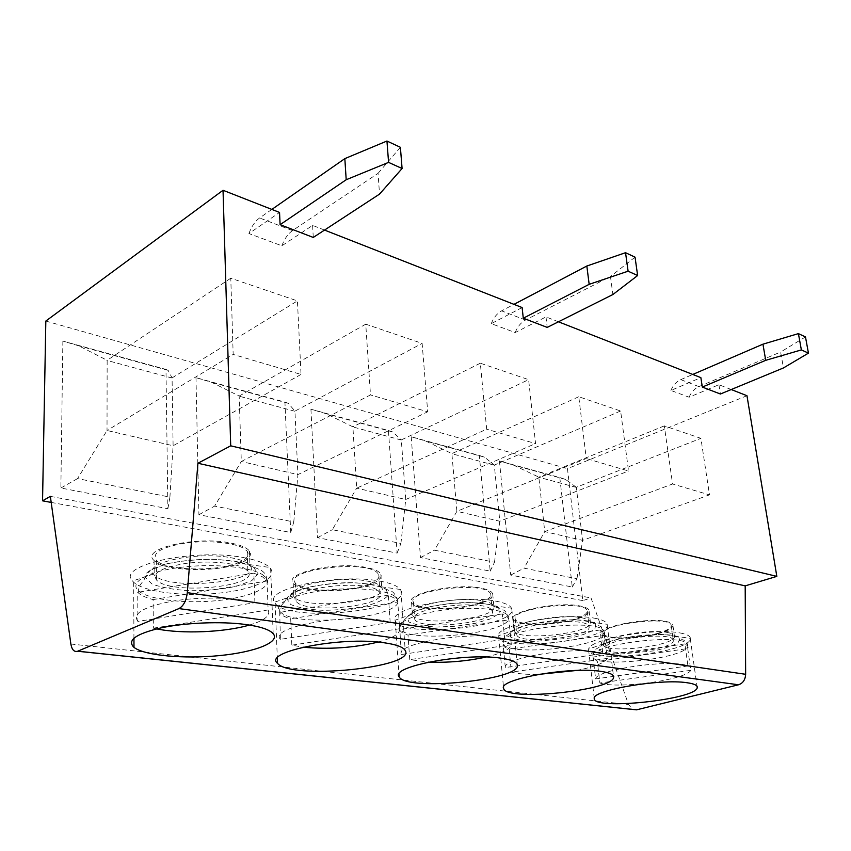 <?xml version="1.0" encoding="UTF-8"?>
<svg xmlns="http://www.w3.org/2000/svg" width="851" height="851" viewBox="0 0 851 851"><rect width="100%" height="100%" fill="white"/><g stroke="black" fill="none" stroke-linecap="round" stroke-linejoin="round"><path stroke-width="0.64" stroke-dasharray="4.25 3.19" d="M522.12 307.551L491.25 323.646L515.195 332.55L546.002 316.912L558.437 321.795M731.222 389.535L718.925 384.716L689.108 397.215L670.907 390.449L700.862 377.631M746.965 395.715L567.468 468.656L582.797 600.593L591.03 597.945L628.506 704.49L632.718 709.436M45.826 321.05L567.468 468.656M324.529 230.078L312.615 225.398L281.862 245.801L248.928 233.557L279.543 212.442M687.736 648.579L690.799 670.322L599.881 682.991L597.349 661.482L592.956 657.823L593.062 657.078L595.626 678.907C595.966 669.418 672.45 658.546 687.948 665.971L684.864 643.909L687.831 646.047L687.736 648.579L597.349 661.482M546.002 316.912L547.214 327.412M312.615 225.398L313.264 237.44M718.925 384.716L720.393 394.013M689.108 397.215C691.225 392.13 694.49 388.599 698.894 386.599L780.633 352.027L783.431 367.951M670.907 390.449C673.056 385.29 676.332 381.684 680.757 379.631L692.757 374.461M805.482 336.932L780.633 352.027M515.195 332.55C517.525 326.699 520.95 322.518 525.503 320.04L610.465 276.511L612.88 294.531M491.25 323.646C493.591 317.678 497.048 313.423 501.601 310.87L513.972 304.36M635.037 257.151L610.465 276.511M62.868 341.102L60.868 488.006L167.892 508.717L165.988 369.419L62.868 341.102L78.813 345.846L107.152 360.313L107.024 430.489L233.174 354.42L230.781 278.203L297.425 300.903L301.031 374.429L233.174 354.42M51.188 502.42L582.797 600.593M411.203 436.754L420.479 557.618L490.197 571.106L479.336 455.466L411.203 436.754L425.713 441.031L451.881 453.604L456.891 511.323L586.275 458.54L578.776 396.747L620.624 411.001L628.538 471.007L586.275 458.54M310.934 409.225L317.508 537.683L397.14 553.097L388.439 430.5L310.934 409.225L325.944 413.65L352.888 426.808L356.686 488.166L486.676 429.181L480.315 363.207L528.62 379.663L535.577 443.594L486.676 429.181M195.985 377.663L198.921 514.727L290.734 532.503L284.925 402.087L195.985 377.663L211.474 382.248L239.174 396.034L241.301 461.508L370.493 394.917L365.749 324.178L422.128 343.389L427.702 411.788L370.493 394.917M499.431 460.976L510.717 575.085L572.266 586.999L559.798 477.56L499.431 460.976L513.461 465.103L538.821 477.124L544.736 531.609L672.577 483.996L664.301 425.883L700.905 438.35L709.479 494.878L672.577 483.996M50.347 496.356L591.03 597.945M167.892 508.717L169.913 497.133L77.569 478.602L107.024 430.489L173.104 445.754L301.031 374.429M60.868 488.006L77.569 478.602M230.483 557.65C239.759 559.298 245.982 561.596 249.141 564.564L249.939 565.458C264.374 581.935 168.7 591.402 154.201 574.946L153.435 574.053C142.67 562.894 196.528 551.097 230.483 557.65M241.365 562.511C219.835 572.723 163.509 571.702 154.063 560.479C140.032 548.874 194.911 535.8 230.047 542.917C240.28 544.842 246.747 547.544 249.449 551.023C252.109 555.065 249.407 558.905 241.365 562.511M169.913 497.133L173.104 445.754L172.072 377.887L297.425 300.903M165.988 369.419L168.115 370.345L172.072 377.887M230.781 278.203L107.152 360.313M172.03 378.025L106.843 360.388M168.115 370.345L78.813 345.846M243.216 557.533C256.502 559.915 265.289 563.224 269.586 567.447L270.639 568.67C277.958 578.776 252.864 589.871 217.973 593.253C183.21 596.764 144.085 592.041 133.671 582.244L132.543 581.031C115.821 565.298 194.251 547.98 243.216 557.533M290.734 532.503L293.776 521.971L214.633 506.1L241.301 461.508L297.914 474.592L427.702 411.788M198.921 514.727L214.633 506.1M366.653 580.967C374.334 582.329 379.206 584.275 381.259 586.807L381.737 587.562C390.577 601.838 302.307 610.784 293.786 596.498L293.35 595.732C286.681 586.02 338.145 575.414 366.653 580.967M370.547 584.403C348.58 593.392 298.701 592.807 293.191 583.126C283.628 573.063 336.294 561.33 365.792 567.372C374.27 568.968 379.291 571.244 380.854 574.212C382.269 577.765 378.833 581.159 370.547 584.403M293.776 521.971L297.914 474.592L294.935 411.129L422.128 343.389M397.14 553.097L400.917 543.459L332.326 529.705L356.686 488.166L405.725 499.494L535.577 443.594M317.508 537.683L332.326 529.705M284.925 402.087L288.393 403.353L294.935 411.129M365.749 324.178L239.174 396.034M294.871 411.256L238.876 396.109M288.393 403.353L211.474 382.248M379.737 581.105C390.715 583.073 397.577 585.86 400.31 589.456L400.938 590.509C412.256 610.614 288.361 623.145 275.128 603.274L274.469 602.231C263.842 588.562 338.73 573.021 379.737 581.105M482.06 600.732C488.517 601.88 492.367 603.54 493.612 605.721L493.878 606.369C498.622 618.89 416.607 627.357 412.448 614.816L412.235 614.145C408.576 605.604 457.795 595.955 482.06 600.732M480.858 603.093C458.827 611.103 414.182 610.827 411.533 602.391C405.278 593.551 455.806 582.914 480.911 588.105C488.027 589.456 491.963 591.402 492.708 593.955C493.208 597.115 489.251 600.157 480.858 603.093M400.917 543.459L405.725 499.494L401.31 439.914L528.62 379.663M490.197 571.106L494.505 562.234L434.489 550.193L456.891 511.323L499.792 521.227L628.538 471.007M420.479 557.618L434.489 550.193M388.439 430.5L392.885 432.021L401.31 439.914M480.315 363.207L352.888 426.808M401.236 440.031L352.612 426.872M392.885 432.021L325.944 413.65M495.239 601.051C504.452 602.699 509.866 605.082 511.483 608.178L511.802 609.082C517.482 626.73 402.183 638.612 395.321 621.145L394.992 620.241C388.854 608.199 460.423 594.104 495.239 601.051M581.127 617.698C586.616 618.677 589.69 620.113 590.349 622.007L590.445 622.581C592.158 633.665 515.483 641.707 514.547 630.57L514.504 629.985C513.089 622.389 560.235 613.539 581.127 617.698M576.148 619.23C554.309 626.432 513.961 626.41 513.408 618.964C509.632 611.124 558.15 601.391 579.765 605.912C585.818 607.061 588.924 608.742 589.083 610.975C588.892 613.805 584.573 616.549 576.148 619.23M494.505 562.234L499.792 521.227L494.314 465.082L620.624 411.001M574.989 619.039C554.171 625.9 515.695 625.868 515.206 618.783C510.717 608.837 580.616 599.838 586.647 609.667L587.275 611.167C587.105 613.858 583.009 616.486 574.989 619.039M479.336 455.466L484.506 457.157L494.314 465.082M578.776 396.747L451.881 453.604M494.229 465.178L451.604 453.657M484.506 457.157L425.713 441.031M594.243 618.145C602.061 619.549 606.369 621.602 607.167 624.294L607.274 625.091C608.784 640.718 500.856 652.015 498.718 636.505L498.622 635.708C495.814 625.017 564.319 612.114 594.243 618.145M479.517 602.859C458.529 610.507 415.926 610.241 413.458 602.189C405.842 590.977 480.134 581.297 489.602 592.37L490.772 594.158C491.261 597.168 487.506 600.061 479.517 602.859M368.983 584.137C348.059 592.721 300.456 592.147 295.286 582.924C283.489 570.138 362.856 559.66 376.833 572.276L378.759 574.425C380.131 577.808 376.865 581.042 368.983 584.137M239.525 562.203C219.026 571.957 165.254 570.957 156.329 560.266C151.638 552.863 161.424 547.129 185.667 543.044C208.24 539.991 234.908 542.661 244.173 548.64L247.184 551.246C249.726 555.107 247.173 558.756 239.525 562.203M588.509 625.591L589.137 627.038C590.817 637.473 517.589 645.143 516.77 634.644C512.323 625.134 582.51 616.198 588.509 625.591M505.313 667.567C502.42 657.004 583.424 645.154 602.859 653.547L505.313 667.567L503.175 645.005C503.643 646.664 505.643 648.058 509.175 649.196L511.387 672.12C517.642 673.854 526.663 674.62 538.449 674.407M602.859 653.547L600.04 629.985L603.923 632.389L604.561 635.218L509.175 649.196M576.393 670.482C594.509 666.939 604.827 662.908 607.359 658.408L604.561 635.218M607.359 658.408L511.387 672.12M600.04 629.985L503.09 644.281M491.197 609.433L492.367 611.146C496.952 622.921 418.607 631.017 414.724 619.177C407.108 608.454 481.74 598.838 491.197 609.433M401.353 654.515C394.183 642.643 480.241 629.634 504.686 639.197L401.353 654.515L399.874 630.251C400.906 632.165 403.608 633.782 407.991 635.101L409.767 659.642L428.404 662.142M504.686 639.197L502.271 613.922L507.313 616.656L508.919 619.847L407.991 635.101M486.049 657.057C501.952 653.313 510.377 649.196 511.334 644.696L508.919 619.847M511.334 644.696L409.767 659.642M502.271 613.922L399.598 629.559M378.035 590.626L379.971 592.69C388.481 606.125 304.147 614.667 296.105 601.2C284.287 588.977 364.037 578.574 378.035 590.626M280.394 639.324C267.522 625.847 359.218 611.433 390.183 622.464L280.394 639.324L279.745 613.092C281.564 615.326 285.213 617.22 290.691 618.762L291.84 645.164L303.052 647.175M390.183 622.464L388.333 595.221L394.896 598.359L397.768 601.987L290.691 618.762M378.078 642.09C393.088 638.027 400.278 633.58 399.651 628.74L397.768 601.987M399.651 628.74L291.84 645.164M388.333 595.221L279.298 612.443M244.822 568.5L247.843 571C261.714 586.509 170.274 595.551 156.541 580.042C151.829 572.957 161.658 567.404 186.029 563.383C208.718 560.352 235.514 562.798 244.822 568.5M137.894 621.432C132.065 613.433 143.787 606.646 173.04 601.072C200.793 596.53 236.557 597.349 254.896 602.699L137.894 621.432L137.724 592.296L138.309 592.892C141.234 595.519 146.159 597.764 153.095 599.593L153.371 628.166L156.627 628.878M254.896 602.699L253.864 573.138L262.438 576.787L267.023 580.988L153.095 599.593M249.439 625.038C264.555 620.507 270.778 615.475 268.129 609.954L267.023 580.988M268.129 609.954L153.371 628.166M253.864 573.138L137.724 592.296M572.266 586.999L576.967 578.765L524.014 568.149L544.736 531.609L582.573 540.353L709.479 494.878M510.717 575.085L524.014 568.149M667.078 632.421C671.801 633.261 674.269 634.516 674.503 636.176L674.481 636.676C673.918 646.579 601.859 654.238 603.338 644.271L603.412 643.76C603.689 636.942 648.919 628.761 667.078 632.421M659.302 633.325C637.793 639.835 601.051 639.995 602.029 633.389C600.157 626.368 646.792 617.4 665.578 621.379C670.779 622.358 673.247 623.826 672.981 625.793C672.258 628.346 667.695 630.857 659.302 633.325M576.967 578.765L582.573 540.353L576.318 487.272L700.905 438.35M658.28 633.155C637.782 639.367 602.742 639.516 603.721 633.208C601.614 624.315 667.663 615.901 671.024 624.698L671.29 625.974C670.609 628.4 666.269 630.793 658.28 633.155M559.798 477.56L565.5 479.39L576.318 487.272M664.301 425.883L538.821 477.124M576.223 487.368L538.566 477.177M565.5 479.39L513.461 465.103M680.034 632.953C686.746 634.165 690.204 635.952 690.406 638.314L690.342 639.016C688.736 652.994 587.211 663.748 588.605 649.856L588.679 649.153C588.392 639.569 654.057 627.655 680.034 632.953M673.077 639.644L673.332 640.867C672.833 650.185 604.029 657.483 605.508 648.09C603.444 639.58 669.758 631.219 673.077 639.644M690.799 670.322C686.076 679.896 617.241 689.342 599.881 682.991M687.948 665.971L595.626 678.907M684.864 643.909L593.062 657.078M248.928 233.557C251.502 226.483 255.055 221.281 259.576 217.962L271.841 209.42M281.862 245.801C284.404 238.876 287.957 233.812 292.499 230.6L378.035 173.359L379.546 194.102M400.395 147.308L378.035 173.359M698.894 386.599L680.757 379.631M525.503 320.04L501.601 310.87M70.867 644.016L628.506 704.49M603.71 630.602L604.497 632.57C606.061 646.877 504.803 657.461 503.005 643.228C495.995 630.176 595.945 617.486 603.71 630.602M595.668 624.528L594.86 629.091C590.051 632.41 582.02 635.378 570.776 637.995L534.088 641.505C523.014 641.026 515.227 639.569 510.738 637.133L510.43 632.687C514.6 629.293 522.482 626.187 534.077 623.357L572.808 619.656C584.212 620.283 591.828 621.911 595.668 624.528M507.132 614.741L508.653 617.092C514.153 633.24 405.938 644.377 399.736 628.346C396.204 622.07 415.937 613.603 443.977 610.061C471.975 606.433 500.824 608.742 507.132 614.741M498.782 608.263L499.282 613.39L490.889 618.73L475.475 623.283L456.03 626.23L436.106 627.049L419.32 625.581L408.895 622.038L407.097 617.028L414.628 611.518L430.266 606.635L450.849 603.444L471.986 602.646L489.123 604.401L498.782 608.263M394.758 596.296L397.321 599.115C408.14 617.507 291.797 629.272 279.66 611.039C273.703 603.902 292.829 594.423 322.891 590.573C352.867 586.637 385.726 589.456 394.758 596.296M386.099 589.349L388.364 595.179C384.833 599.359 377.121 603.051 365.217 606.252C351.718 608.859 337.56 610.21 322.742 610.316C308.775 609.582 298.095 607.657 290.702 604.508L286.915 598.827L293.372 592.604L309.104 587.116C323.433 584.254 338.507 582.818 354.324 582.797C368.898 583.754 379.493 585.935 386.099 589.349M262.353 574.553L266.416 577.978C273.362 587.211 249.928 597.455 217.186 600.636C184.561 603.923 147.925 599.625 138.298 590.668C129.054 582.446 147.042 571.702 179.455 567.489C211.75 563.181 249.715 566.67 262.353 574.553M253.417 567.074L258.087 573.787L251.811 580.627L236.184 586.328C222.015 589.232 206.655 590.7 190.081 590.732C174.125 589.828 161.392 587.562 151.872 583.924L145.393 577.382L150.233 570.266L165.871 564.043C180.923 560.83 197.379 559.256 215.207 559.341C231.993 560.522 244.726 563.107 253.417 567.074M687.587 644.377L687.874 646.047C686.491 658.834 591.275 668.907 592.764 656.153C589.222 644.484 683.555 632.623 687.587 644.377M679.853 638.665L678.056 642.75C672.896 645.749 664.876 648.451 653.983 650.845L619.613 654.132C609.624 653.738 602.891 652.451 599.402 650.281L600.21 646.281C604.848 643.239 612.784 640.42 624.028 637.846L660.163 634.389C670.397 634.91 676.971 636.335 679.853 638.665M292.499 230.6L259.576 217.962M154.063 560.479L154.201 574.946M249.449 551.023L249.939 565.458M133.671 582.244L133.937 638.133M270.639 568.67L273.182 633.644M153.435 574.053L132.543 581.031M249.141 564.564L269.586 567.447M293.191 583.126L293.786 596.498M380.854 574.212L381.737 587.562M275.128 603.274L277.32 658.078M400.938 590.509L405.214 650.483M293.35 595.732L274.469 602.231M381.259 586.807L400.31 589.456M411.533 602.391L412.448 614.816M492.708 593.955L493.878 606.369M395.321 621.145L399.013 674.3M511.802 609.082L517.28 664.791M412.235 614.145L394.992 620.241M493.612 605.721L511.483 608.178M513.408 618.964L514.547 630.57M589.083 610.975L590.445 622.581M498.718 636.505L503.547 687.682M607.274 625.091L613.507 676.407M514.504 629.985L498.622 635.708M590.349 622.007L607.167 624.294M515.206 618.783L516.77 634.644M587.275 611.167L589.137 627.038M604.71 634.346L604.497 632.57C602.253 627.932 600.349 625.698 598.764 625.879L596.36 624.464C588.552 615.113 521.227 620.943 510.206 632.474C508.207 636.516 505.856 632.761 503.005 643.228L503.175 645.005M413.458 602.189L414.724 619.177M490.772 594.158L492.367 611.146M508.834 618.996L508.653 617.092C506.334 612.103 504.292 609.699 502.537 609.89L499.484 608.188C493.58 604.263 477.049 602.168 462.359 602.657C440.499 603.87 423.681 607.231 411.916 612.752L403.98 620.241C402.172 620.985 400.757 623.687 399.736 628.346L399.874 630.251M295.286 582.924L296.105 601.2M378.759 574.425L379.971 592.69M397.46 601.157L397.321 599.115C394.907 593.732 392.726 591.137 390.79 591.317L380.131 586.35C374.887 584.733 366.068 583.52 353.697 582.733C328.837 582.137 300.392 587.807 291.361 593.604C283.447 600.498 286.521 601.04 284.521 602.104C285.042 601.412 279.532 606.189 279.66 611.039L279.745 613.092M156.329 560.266L156.541 580.042M247.184 551.246L247.843 571M266.501 580.191L266.416 577.978C266.565 572.5 258.917 568.936 259.353 569.479L245.737 563.628L234.185 561.054L212.846 559.213C197.006 559.256 181.997 560.681 167.796 563.5L152.148 568.979L146.957 572.67L143.628 580.946C144.255 580.201 138.287 585.456 138.298 590.668L138.309 592.892M602.029 633.389L603.338 644.271M672.981 625.793L674.481 636.676M603.412 643.76L588.679 649.153M674.503 636.176L690.406 638.314M588.605 649.856L594.264 698.565M690.342 639.016L697.022 686.257M603.721 633.208L605.508 648.09M671.29 625.974L673.332 640.867M688.108 647.707L687.874 646.047C685.704 641.697 683.906 639.612 682.47 639.803L680.534 638.601C674.832 630.155 612.263 635.91 599.923 646.217C597.487 649.856 595.328 646.366 592.764 656.153L592.956 657.823"/><path stroke-width="1.28" d="M558.437 321.795L700.862 377.631L702.32 387.067L720.393 394.013L783.431 367.951L808.45 353.133L801.365 349.91L765.719 360.324L702.32 387.067M731.222 389.535L746.965 395.715L776.825 576.372L230.706 445.818L223.036 190.273L45.826 321.05L42.55 500.824L51.188 502.42M223.036 190.273L279.543 212.442L280.107 224.685L313.264 237.44L379.546 194.102L402.087 168.519L388.577 162.381L346.197 179.742L280.107 224.685M324.529 230.078L522.12 307.551L523.28 318.21L547.214 327.412L612.88 294.531L637.633 275.533L628.102 271.192L589.169 284.33L523.28 318.21M808.45 353.133L805.482 336.932L798.408 333.624L801.365 349.91M798.408 333.624L762.943 344.176L765.719 360.324M692.757 374.461L762.943 344.176M513.972 304.36L586.828 266.023L589.169 284.33M637.633 275.533L635.037 257.151L625.538 252.704L586.828 266.023M625.538 252.704L628.102 271.192M42.55 500.824L50.347 496.356L70.867 644.016C71.888 649.781 74.143 652.185 77.632 651.249L178.912 608.593C183.486 606.082 186.284 600.763 187.294 592.658L197.921 463.263L745.189 585.871L776.825 576.372M197.921 463.263L230.706 445.818M632.718 709.436L636.654 709.808L738.53 684.778C742.955 683.279 745.327 679.779 745.646 674.3L745.189 585.871M245.386 624.453C260.257 626.517 269.522 629.58 273.182 633.644C280.543 642.239 255.013 652.153 219.579 655.589C184.273 659.131 144.564 655.653 133.99 647.377C126.725 640.356 135.83 633.835 161.328 627.815C185.986 622.613 221.388 621.241 245.386 624.453M600.54 671.322C609.231 672.535 613.582 674.46 613.582 677.077C614.805 690.448 505.568 701.735 503.632 688.491C497.59 679.449 569.276 666.418 600.54 671.322M500.633 658.131C510.887 659.568 516.44 661.78 517.28 664.791C522.748 679.843 405.959 691.746 399.193 676.875C389.364 666.716 464.157 652.494 500.633 658.131M383.812 642.718C396.077 644.43 403.204 647.015 405.214 650.483C416.447 667.588 290.829 680.204 277.522 663.344C262.64 651.813 340.719 636.133 383.812 642.718M686.959 682.725C694.405 683.768 697.831 685.449 697.235 687.757C695.299 699.735 592.604 710.468 594.264 698.565C591.094 690.448 659.887 678.428 686.959 682.725M576.393 670.482L538.449 674.407M486.049 657.057C467.061 661.163 447.849 662.855 428.404 662.142M378.078 642.09C353.452 647.919 328.443 649.621 303.052 647.175M249.439 625.038C225.217 632.282 181.933 634.165 156.627 628.878M271.841 209.42L344.836 158.626L346.197 179.742M402.087 168.519L400.395 147.308L386.95 141.021L344.836 158.626M386.95 141.021L388.577 162.381M77.76 651.196L636.654 709.808M178.912 608.593L738.53 684.778M187.294 592.658L745.646 674.3M636.516 709.84L77.632 651.249M133.937 638.133L133.99 647.377M277.32 658.078L277.522 663.344M399.013 674.3L399.193 676.875M503.547 687.682L503.632 688.491M613.507 676.407L613.582 677.077M697.022 686.257L697.235 687.757"/></g></svg>
